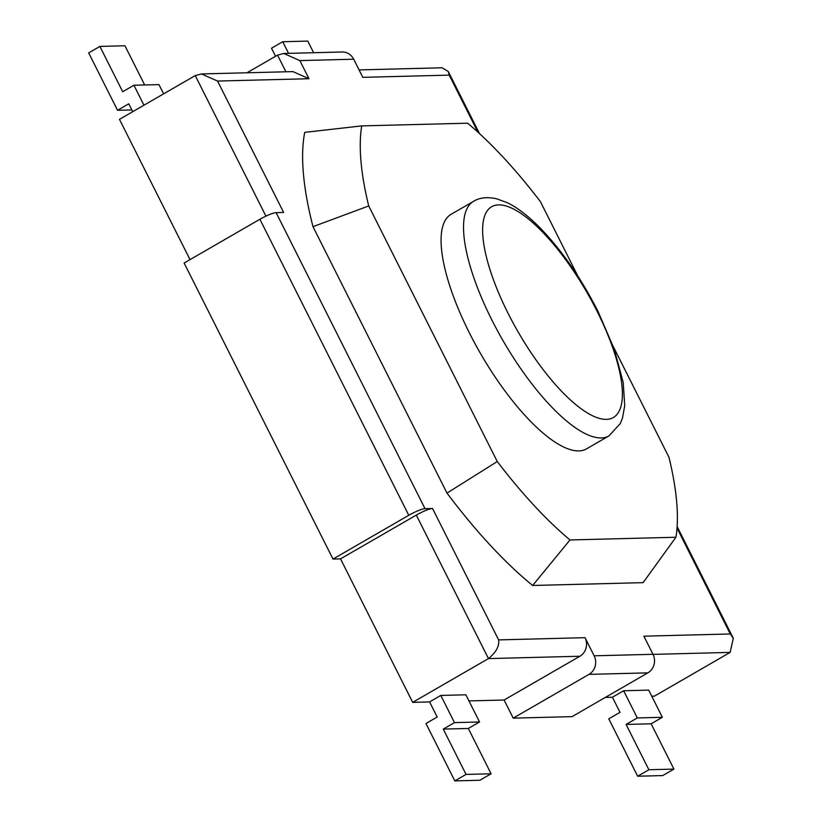 <?xml version="1.0" encoding="UTF-8"?>
<svg xmlns="http://www.w3.org/2000/svg" width="822" height="822" viewBox="0 0 822 822"><rect width="100%" height="100%" fill="white"/><g stroke="black" fill="none" stroke-linecap="round" stroke-linejoin="round"><path stroke-width="1.23" d="M190.016 259.618L119.467 119.344L195.246 75.583L201.513 73.939L217.553 81.059L283.641 212.456L276.13 212.651A13.717 2.261 -26.7 0 0 259.896 219.258L184.118 263.03L333.002 559.063L408.781 515.291L259.896 219.258M359.08 69.911L442.113 67.784L448.237 71.452L449.223 75.131L362.81 77.34L353.696 59.215A13.717 12.762 88.5 0 0 342.127 51.992L283.806 53.481L299.855 60.592L308.969 78.717L217.553 81.059M647.849 672.869L588.994 674.369L513.216 718.14L572.071 716.63L647.849 672.869A13.717 12.762 88.5 0 0 652.997 654.302L643.883 636.177L730.285 633.968L677.03 528.073M408.781 515.291A13.717 2.261 153.3 0 1 425.015 508.684L432.536 508.489A13.717 2.261 -26.7 0 0 416.302 515.106L340.524 558.868L412.685 702.348L488.463 658.586C496.077 652.349 499.457 646.113 498.625 639.896L585.028 637.677L594.142 655.802A13.717 12.762 -91.5 0 1 588.994 674.369M577.804 275.997L540.393 201.616A276.1 89.999 60 0 0 467.667 123.197L361.721 125.9L304.736 132.363A298.294 97.243 60 0 0 312.987 226.667L446.993 493.097A298.263 97.232 60 0 0 532.656 585.48L643.102 582.654L675.931 537.249A276.13 90.009 60 0 0 668.933 457.196L613.418 346.812M532.656 585.48L569.985 539.962L675.931 537.249M446.993 493.097L497.259 461.532A276.1 89.999 60 0 0 569.985 539.962M312.987 226.667L368.718 205.952L497.259 461.532M361.721 125.9A276.13 90.009 60 0 0 368.718 205.952M473.554 201.339L451.103 214.306A135.414 44.141 60 0 0 469.362 332.838A135.414 44.141 60 0 0 586.548 448.843L608.999 435.876L620.302 423.536L622.48 418.121L624.72 405.708L623.23 382.579L614.198 348.99L597.984 311.312C579.777 275.75 559.227 246.703 536.334 224.17C525.669 213.997 516.041 206.867 507.431 202.757L496.252 198.667C486.953 196.787 479.39 197.681 473.554 201.339A135.414 44.141 60 0 0 491.813 319.871A135.414 44.141 60 0 0 608.999 435.876M585.028 637.677A13.717 12.762 88.5 0 1 579.88 656.244L504.102 700.015L468.941 700.909M454.823 780.9L479.873 780.263L491.094 773.779L468.314 728.467L479.534 721.983L465.858 694.796L440.818 695.433L429.587 701.916L437.191 717.02L425.96 723.504L454.823 780.9L466.053 774.416L443.264 729.104L454.494 722.62L440.818 695.433M412.685 702.348L429.587 701.916M651.764 696.234L654.363 696.172L730.142 652.401L733.316 638.283L730.285 633.968M623.641 690.757L648.692 690.12L662.357 717.308L651.137 723.792L673.927 769.094L662.696 775.578L637.656 776.225L648.877 769.741L626.087 724.429L637.317 717.945L623.641 690.757L612.421 697.241L620.014 712.345L608.783 718.829L637.656 776.225M605.331 697.426L612.421 697.241M513.216 718.14L504.102 700.015M246.96 72.778L277.538 55.125L283.806 53.481M340.524 558.868L333.002 559.063M143.963 105.206L133.924 85.241L122.694 91.725L99.904 46.422L88.684 52.906L117.546 110.292L128.777 103.808L132.732 111.689M288.573 53.358L282.737 41.737L271.507 48.221L275.555 56.266M282.737 41.737L307.777 41.1L313.624 52.721M648.877 769.741L673.927 769.094M626.087 724.429L651.137 723.792M637.317 717.945L662.357 717.308M201.513 73.939L292.92 71.606L308.969 78.717M131.849 109.932L117.546 110.292M163.619 93.852L158.965 84.604L133.924 85.241M144.662 84.974L124.954 45.775L99.904 46.422M491.094 773.779L466.053 774.416M468.314 728.467L443.264 729.104M479.534 721.983L454.494 722.62M425.015 508.684L276.13 212.651M299.855 60.592L353.696 59.215M477.88 132.116L449.223 75.131M652.997 654.302L594.142 655.802M432.536 508.489L498.625 639.896M508.047 313.264A121.707 39.672 60 0 0 606.441 419.364A121.707 39.672 60 0 0 596.957 310.983A121.707 39.672 60 0 0 498.574 204.884A121.707 39.672 60 0 0 508.047 313.264M416.302 515.106L488.463 658.586L579.88 656.244M195.246 75.583L265.927 216.124M653.038 654.374L730.142 652.401M277.538 55.125L285.922 71.781M733.316 638.283L677.133 526.563M479.483 133.575L448.237 71.452"/></g></svg>

